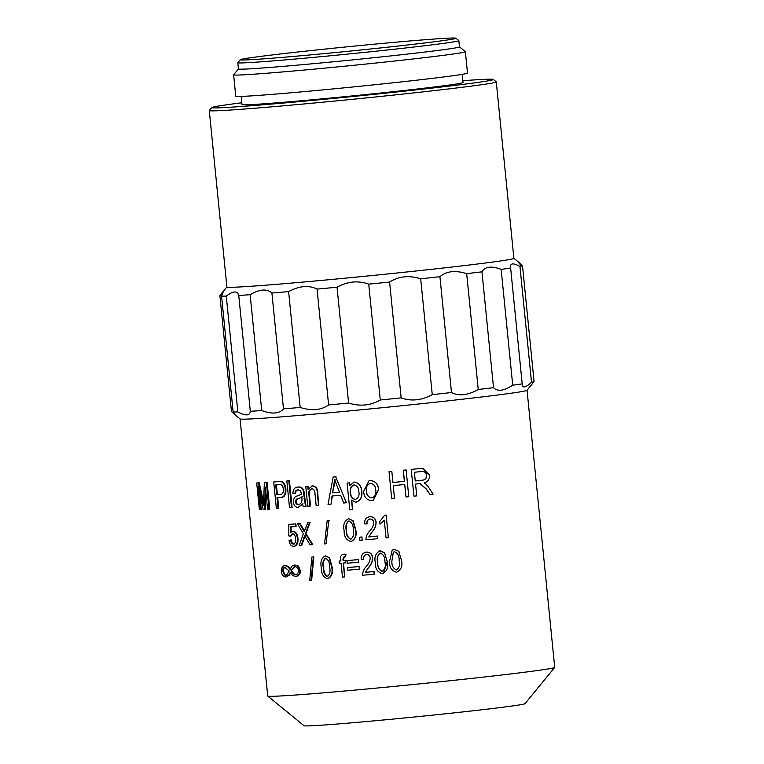 <?xml version="1.0" encoding="UTF-8"?>
<svg xmlns="http://www.w3.org/2000/svg" width="764" height="764" viewBox="0 0 764 764"><rect width="100%" height="100%" fill="white"/><g stroke="black" fill="none" stroke-linecap="round" stroke-linejoin="round"><path stroke-width="1.15" d="M288.611 291.619A152.265 3.19 174.3 0 1 271.917 293.013L283.482 408.855A152.265 3.19 -5.7 0 0 300.176 407.46L288.611 291.619C299.278 285.841 308.752 285.001 317.06 289.088L328.615 404.93A152.265 3.19 -5.7 0 0 348.604 403.058L337.039 287.216A152.265 3.19 174.3 0 1 317.06 289.088M250.315 411.299A152.265 3.19 -5.7 0 0 261.708 410.535L250.143 294.694A152.265 3.19 174.3 0 1 238.76 295.458L250.315 411.299C249.933 415.845 245.769 416.055 237.843 411.92L226.278 296.088A152.265 3.19 174.3 0 1 221.57 296.126L233.135 411.968A152.265 3.19 -5.7 0 0 237.843 411.92M534.065 381.608L522.5 265.767A152.265 3.19 174.3 0 1 519.959 266.455L531.524 382.296A152.265 3.19 -5.7 0 0 534.065 381.608L527.026 390.289A144.205 3.018 174.3 0 1 511.431 393.173A144.205 3.018 174.3 0 1 351.688 410.688A144.205 3.018 174.3 0 1 240.097 418.93L234.901 414.68L233.135 411.968C236.63 416.132 236.066 415.96 231.454 411.462L219.889 295.62L223.164 292.154L221.57 296.126M512.72 385.209A152.265 3.19 -5.7 0 0 522.204 383.872L510.639 268.03A152.265 3.19 174.3 0 1 506.217 268.67A152.265 3.19 174.3 0 1 501.155 269.367L512.72 385.209C503.906 390.967 497.507 391.789 493.525 387.663L481.96 271.822A152.265 3.19 174.3 0 1 466.68 273.655L478.245 389.497A152.265 3.19 -5.7 0 0 493.525 387.663M432.252 394.625A152.265 3.19 -5.7 0 0 451.486 392.534L439.921 276.692A152.265 3.19 174.3 0 1 420.687 278.784L432.252 394.625C421.527 400.412 411.156 401.501 401.157 397.872L389.592 282.04A152.265 3.19 174.3 0 1 368.726 284.141L380.281 399.983A152.265 3.19 -5.7 0 0 401.157 397.872M241.816 102.768A141.521 2.961 -5.7 0 0 227.023 104.735A141.521 2.961 -5.7 0 0 211.723 107.552A141.521 2.961 -5.7 0 0 352.806 96.512A141.521 2.961 -5.7 0 0 493.305 79.446A141.521 2.961 -5.7 0 0 462.85 80.707M241.185 96.417L241.997 104.592A111.066 2.33 -5.7 0 0 352.748 95.882A111.066 2.33 -5.7 0 0 463.032 82.531L462.22 74.347M459.47 46.862L465.324 51.656A116.443 2.435 174.3 0 1 465.362 51.704A116.443 2.435 174.3 0 1 349.731 65.694A116.443 2.435 174.3 0 1 233.622 74.834A116.443 2.435 174.3 0 1 233.65 74.776L238.435 68.922M465.362 51.704L467.492 73.086A116.443 2.435 174.3 0 1 351.87 87.077A116.443 2.435 174.3 0 1 235.761 96.216L233.622 74.834M455.888 38.2L458.82 40.607A111.066 2.33 174.3 0 1 458.858 40.654A111.066 2.33 174.3 0 1 446.825 42.918A111.066 2.33 174.3 0 1 322.666 56.517A111.066 2.33 174.3 0 1 237.814 62.715A111.066 2.33 174.3 0 1 237.833 62.667L240.24 59.726A108.383 2.273 -5.7 0 0 321.921 53.833A108.383 2.273 -5.7 0 0 444.18 40.454A108.383 2.273 -5.7 0 0 455.888 38.2A108.383 2.273 -5.7 0 0 347.84 46.747A108.383 2.273 -5.7 0 0 240.24 59.726M237.814 62.715L238.444 68.951A111.066 2.33 -5.7 0 0 349.186 60.232A111.066 2.33 -5.7 0 0 459.479 46.89L458.858 40.654M209.288 110.56L226.898 286.997A144.205 3.018 -5.7 0 0 337.067 278.946A144.205 3.018 -5.7 0 0 498.271 261.288A144.205 3.018 -5.7 0 0 513.885 258.347L496.275 81.91A144.205 3.018 174.3 0 1 353.083 99.244A144.205 3.018 174.3 0 1 209.288 110.56A144.205 3.018 174.3 0 1 209.317 110.493L211.723 107.552M493.305 79.446L496.237 81.853A144.205 3.018 174.3 0 1 496.275 81.91M240.068 418.901L267.725 696.004A144.205 3.018 -5.7 0 0 267.763 696.061A144.205 3.018 -5.7 0 0 379.355 687.82A144.205 3.018 -5.7 0 0 539.097 670.295A144.205 3.018 -5.7 0 0 554.683 667.421A144.205 3.018 -5.7 0 0 554.712 667.354L527.055 390.261M392.171 550.147L394.386 549.383L398.722 551.321L401.463 560.241C402.781 566.019 401.167 570.02 396.621 572.255C391.674 570.889 389.315 567.28 389.535 561.425L392.199 550.128L394.367 549.402L398.722 551.321L399.562 552.639M379.326 550.939L384.569 552.725L387.281 561.635C388.58 567.404 386.995 571.405 382.506 573.63M383.347 573.487L382.401 573.659C377.492 572.274 375.153 568.655 375.363 562.81C374.054 557.013 375.649 553.012 380.147 550.796L384.483 552.744L387.214 561.655L383.394 573.468M365.765 552.21L366.558 552.086C370.148 552.124 372.202 554.034 372.708 557.796C372.593 561.511 371.189 564.806 368.506 567.681L365.373 572.37A145.103 3.037 174.3 0 0 373.921 571.558L374.179 574.156A145.103 3.037 174.3 0 1 362.537 575.263C362.633 571.959 363.845 569.065 366.166 566.573C368.573 564.109 369.938 561.254 370.253 558.006C369.967 555.724 368.716 554.54 366.51 554.444L366.128 554.502M374.179 574.156L374.083 571.52A144.205 3.018 174.3 0 1 365.593 572.331M366.701 554.406C364.352 555.056 363.368 556.708 363.731 559.363L361.229 559.324C360.961 555.294 362.68 552.897 366.357 552.124C369.977 552.162 372.039 554.062 372.555 557.835C372.431 561.54 371.017 564.835 368.315 567.719L365.373 572.37M359.357 566.487A144.205 3.018 174.3 0 1 347.84 567.556L347.782 570.211A145.103 3.037 174.3 0 0 359.376 569.142L359.118 566.535A145.103 3.037 174.3 0 1 347.515 567.604M358.669 559.544A144.205 3.018 174.3 0 1 347.142 560.614L347.085 563.269A145.103 3.037 174.3 0 0 358.679 562.189L358.421 559.592A145.103 3.037 174.3 0 1 346.827 560.661M340.859 560.9A144.205 3.018 174.3 0 1 339.369 561.034L339.235 563.402A145.103 3.037 174.3 0 0 341.097 563.23L342.482 577.116A145.103 3.037 174.3 0 0 344.631 576.925L343.58 563.001M343.523 554.253L345.968 554.301L345.557 556.402A145.103 3.037 174.3 0 1 344.335 556.517L344.144 556.536M344.659 556.459L343.198 559.162L343.351 560.671A144.205 3.018 174.3 0 0 345.767 560.451L345.672 562.81A145.103 3.037 174.3 0 1 343.237 563.039L344.631 576.925M325.579 555.848L329.561 557.854L332.073 566.802C333.276 572.589 331.92 576.553 328.004 578.682L328.004 578.682M313.842 556.841A144.205 3.018 174.3 0 1 312.4 556.966L311.874 557.032A145.103 3.037 174.3 0 0 313.316 556.908L313.842 556.841L311.664 580.077L311.12 580.143A145.103 3.037 174.3 0 1 309.716 580.258L311.874 557.032M294.789 565.035L298.476 566.067L300.491 571.033C300.29 573.563 299.326 575.216 297.597 575.989L296.356 576.218M290.893 572.437L289.375 575.168L286.319 576.839M284.666 565.704C286.605 565.704 288.353 566.926 289.909 569.381L292.373 565.78L294.465 565.064L297.855 566.143L299.88 571.1C299.669 573.63 298.705 575.282 296.967 576.066C294.312 576.734 292.068 575.55 290.224 572.513L288.697 575.254L285.621 576.925C283.979 576.915 282.709 575.817 281.811 573.649L281.362 571.453C281.276 568.597 282.031 566.754 283.635 565.914L285.364 565.627C287.293 565.627 289.04 566.85 290.578 569.304M384.349 520.217L379.994 524.161L379.737 521.564L384.674 515.213A144.205 3.018 174.3 0 0 386.173 515.07L388.37 537.655A145.103 3.037 174.3 0 1 386.049 537.885L384.282 520.236L379.994 524.161M369.022 516.798L369.938 516.645C373.567 516.684 375.63 518.584 376.136 522.356C376.012 526.062 374.599 529.356 371.896 532.25L368.764 536.93A145.103 3.037 174.3 0 0 377.387 536.099L377.645 538.706A145.103 3.037 174.3 0 1 365.889 539.833C365.994 536.529 367.217 533.635 369.575 531.133C372.001 528.669 373.386 525.813 373.711 522.557C373.415 520.274 372.163 519.09 369.929 519.004L369.499 519.071M377.645 538.706L377.502 536.07A144.205 3.018 174.3 0 1 368.936 536.901M370.082 518.966C367.713 519.625 366.71 521.277 367.073 523.932L364.59 523.894C364.323 519.864 366.061 517.457 369.786 516.684C373.434 516.712 375.516 518.613 376.022 522.385C375.898 526.09 374.465 529.395 371.743 532.279L368.764 536.93M362.098 536.968A144.205 3.018 174.3 0 1 359.854 537.178L359.624 537.216A145.103 3.037 174.3 0 0 361.888 537.006L362.203 540.186A145.103 3.037 174.3 0 1 359.939 540.396L359.624 537.216M348.413 518.708L353.063 520.618L355.709 529.548C356.979 535.325 355.461 539.308 351.173 541.495M350.886 541.542C346.207 540.11 343.962 536.481 344.144 530.636C342.864 524.83 344.363 520.847 348.632 518.68L352.806 520.666L355.461 529.586C356.731 535.373 355.212 539.355 350.886 541.542L351.411 541.456M329.16 520.427A144.205 3.018 174.3 0 1 327.584 520.571L327.173 520.628A145.103 3.037 174.3 0 0 328.759 520.485L326.094 543.777A145.103 3.037 174.3 0 1 324.538 543.92L327.173 520.628M297.339 523.455A145.103 3.037 174.3 0 0 299.335 523.292L299.918 523.225A144.205 3.018 174.3 0 1 297.941 523.378L297.339 523.455L303.346 533.711L299.135 545.763A145.103 3.037 174.3 0 0 301.121 545.611L301.704 545.534L305.151 535.726M299.918 523.225L304.702 531.352M307.414 522.624A145.103 3.037 174.3 0 0 309.554 522.442L310.079 522.375A144.205 3.018 174.3 0 1 307.949 522.557L304.139 531.429L302.592 528.822L303.165 528.755M310.079 522.375L305.972 533.482L312.772 544.617L312.247 544.684A145.103 3.037 174.3 0 1 310.098 544.866L304.597 535.803L301.121 545.611M290.626 540.024C290.931 542.44 291.867 543.825 293.433 544.178C295.276 543.366 296.002 541.475 295.63 538.524C295.41 535.698 294.35 534.112 292.431 533.759L290.435 536.127L288.811 535.927L288.859 524.419A145.103 3.037 174.3 0 0 295.229 523.913L295.496 526.52A145.103 3.037 174.3 0 1 290.463 526.921L290.435 532.46L292.66 531.41C295.391 531.964 296.938 534.246 297.311 538.267C297.759 542.746 296.547 545.486 293.682 546.489C291.122 546.212 289.585 544.197 289.069 540.434L291.275 539.947C291.581 542.354 292.507 543.739 294.064 544.102M293.07 533.683L290.435 536.127M295.229 523.913L295.849 523.846A144.205 3.018 174.3 0 1 289.508 524.343L288.859 524.419M295.849 523.846L296.107 526.444L295.496 526.52M291.113 526.835L291.074 532.384M292.66 531.41L293.29 531.333C296.002 531.887 297.54 534.179 297.912 538.19C298.361 542.669 297.167 545.41 294.312 546.413L294.312 546.413M411.309 469.43A145.103 3.037 174.3 0 0 421.021 468.418L420.83 468.418A144.205 3.018 174.3 0 1 411.175 469.421L413.983 496.161L411.175 469.421M420.83 468.418L422.721 468.313M421.021 468.418L422.826 468.313L429.463 474.979C429.788 479.123 428.012 481.797 424.106 483.01L425.94 484.07L428.556 487.26L433.073 494.165A145.103 3.037 174.3 0 1 430.017 494.489L426.226 489.094L420.095 483.65M391.808 471.388A144.205 3.018 174.3 0 1 389.029 471.665L389.029 471.665A145.103 3.037 174.3 0 0 391.817 471.407L391.808 471.388M392.935 482.514A145.103 3.037 174.3 0 0 404.442 481.349L404.357 481.339A144.205 3.018 174.3 0 1 392.925 482.495L391.817 471.407M404.357 481.339L403.249 470.232A144.205 3.018 174.3 0 0 406.018 469.956L406.114 469.956A145.103 3.037 174.3 0 1 403.335 470.242L403.249 470.232M406.114 469.956L408.778 496.695A145.103 3.037 174.3 0 1 405.999 496.972L404.672 484.481M369.069 480.709L370.177 480.527C375.42 480.976 378.218 484.023 378.572 489.676L373.262 500.487M349.711 482.829A144.205 3.018 174.3 0 1 347.381 483.039L347.114 483.087A145.103 3.037 174.3 0 0 349.454 482.867L349.95 485.197M353.531 482.151L354.133 482.055C358.965 482.781 361.515 485.875 361.764 491.338C362.613 496.82 360.703 500.439 356.043 502.206M349.454 482.867L349.731 485.675L353.913 482.103C358.774 482.819 361.324 485.914 361.582 491.376C362.422 496.858 360.503 500.487 355.814 502.244L356.444 502.149M351.803 500.458L352.462 509.569A145.103 3.037 174.3 0 1 349.788 509.817L347.114 483.087M336.007 476.736A144.205 3.018 174.3 0 1 333.505 476.956L333.161 477.013A145.103 3.037 174.3 0 0 335.673 476.784L346.398 502.779A145.103 3.037 174.3 0 1 343.657 503.027L340.658 495.244A145.103 3.037 174.3 0 1 331.977 496.037L331.032 504.154L332.35 495.979M308.312 486.534A144.205 3.018 174.3 0 1 306.335 486.697L305.81 486.763A145.103 3.037 174.3 0 0 307.796 486.601L308.312 486.534L308.494 488.368M312.247 485.856L312.438 485.828C316 486.238 317.795 488.74 317.805 493.315L318.531 505.281A145.103 3.037 174.3 0 1 316.153 505.491L314.969 493.678C314.988 490.755 313.909 489.103 311.741 488.712L311.597 488.731M312.228 488.645C309.716 489.59 308.799 491.815 309.477 495.339L310.537 505.949L310.022 506.016A145.103 3.037 174.3 0 1 307.749 506.207L305.81 486.763M298.533 489.8C296.652 489.848 295.668 491.09 295.572 493.534L292.879 493.429C293.089 489.332 294.78 487.212 297.979 487.069L298.552 486.993C302.162 486.83 304.062 489.132 304.244 493.897L306.039 506.331L305.504 506.398A145.103 3.037 174.3 0 1 303.289 506.58L302.477 503.944L298.18 507.353C295.534 507.391 293.978 505.682 293.5 502.225C293.376 498.462 294.789 496.323 297.759 495.836L301.493 494.127L300.567 490.755L297.683 489.905M297.893 487.079L298.552 486.993M303.031 503.877L298.18 507.353M289.441 480.728A144.205 3.018 174.3 0 1 287.484 480.89L286.844 480.967A145.103 3.037 174.3 0 0 288.821 480.804L289.441 480.728L292.115 507.468L291.495 507.535A145.103 3.037 174.3 0 1 289.518 507.697L286.844 480.967M278.822 481.578L279.509 481.492A144.205 3.018 174.3 0 1 274.438 481.864L273.722 481.95A145.103 3.037 174.3 0 0 278.822 481.578L282.346 481.797C284.409 483.106 285.574 485.446 285.851 488.817C286.28 494.222 284.743 497.106 281.219 497.459L280.541 497.536L281.219 497.459M279.509 481.492L282.346 481.797M277.704 497.746L278.774 508.48L278.067 508.557A145.103 3.037 174.3 0 1 276.387 508.681L273.722 481.95M259.263 482.829A144.205 3.018 174.3 0 1 257.535 482.915L256.714 483.01A145.103 3.037 174.3 0 0 258.452 482.915L259.263 482.829L263.551 502.378M264.344 482.571A145.103 3.037 174.3 0 0 266.34 482.447L267.104 482.361A144.205 3.018 174.3 0 1 265.118 482.485L264.344 482.571L263.456 505.653L262.596 501.719L263.389 501.633M267.104 482.361L269.778 509.091L269.014 509.177A145.103 3.037 174.3 0 1 267.591 509.273L265.385 487.203L264.487 509.464L265.27 509.378L265.92 492.551M259.703 493.611L261.298 509.598L260.476 509.684A145.103 3.037 174.3 0 1 259.378 509.741L256.714 483.01M554.683 667.421L525.011 703.663A111.066 2.33 174.3 0 1 512.997 705.879A111.066 2.33 174.3 0 1 389.965 719.373A111.066 2.33 174.3 0 1 304.015 725.724L267.763 696.061M271.917 293.013C266.837 288.563 259.579 289.117 250.143 294.694M368.726 284.141C358.154 280.35 347.591 281.372 337.039 287.216M420.687 278.784C409.065 275.174 398.693 276.253 389.592 282.04M466.68 273.655C455.354 270.093 446.424 271.105 439.921 276.692M501.155 269.367C491.433 265.729 485.025 266.55 481.96 271.822M519.959 266.455C512.95 262.606 509.846 263.131 510.639 268.03L510.524 267.228M520.819 265.261C517.314 261.087 517.877 261.259 522.5 265.767M238.76 295.458C237.442 290.606 233.287 290.817 226.278 296.088M261.708 410.535C272.051 414.365 279.309 413.801 283.482 408.855M531.524 382.296C525.441 387.845 522.337 388.37 522.204 383.872L522.242 384.607M451.486 392.534C458.897 396.354 467.816 395.341 478.245 389.497M348.604 403.058C360.054 406.62 370.607 405.588 380.281 399.983M300.176 407.46C311.741 411.08 321.224 410.239 328.615 404.93M258.452 482.915L262.596 501.719M266.34 482.447L269.014 509.177M264.487 509.464A145.103 3.037 174.3 0 1 263.188 509.54L258.146 486.353L260.476 509.684M281.677 481.883C283.75 483.182 284.924 485.522 285.201 488.893L285.851 488.817M285.201 488.893C285.631 494.298 284.074 497.183 280.541 497.536A145.103 3.037 174.3 0 1 276.988 497.794L278.067 508.557M281.018 494.327L280.436 494.394M280.34 494.404C282.575 494.279 283.578 492.541 283.329 489.189C282.89 485.799 281.553 484.3 279.328 484.682A145.103 3.037 174.3 0 1 275.708 484.949L276.683 494.671A145.103 3.037 174.3 0 0 280.34 494.404M276.425 484.901L277.389 494.585L276.683 494.671M280.837 494.337A144.205 3.018 174.3 0 1 277.389 494.585M288.821 480.804L291.495 507.535M297.96 489.867C296.069 489.925 295.076 491.166 294.98 493.611M298.161 487.04L297.979 487.069C301.618 486.907 303.518 489.199 303.7 493.964L305.504 506.398M298.285 498.596C296.518 498.749 295.601 499.857 295.553 501.91C295.916 503.82 296.881 504.689 298.418 504.536L298.457 504.526C301.178 503.934 302.334 501.776 301.885 498.061L301.77 496.906L298.867 498.52C297.101 498.682 296.193 499.78 296.146 501.833L295.553 501.91M296.146 501.833C296.508 503.743 297.463 504.612 299.001 504.46L298.418 504.536M302.324 496.839L298.867 498.52M307.796 486.601L308.073 489.371L312.438 485.828M312.342 485.837L311.951 485.894C315.542 486.305 317.337 488.798 317.346 493.382L318.531 505.281M311.741 488.712C309.21 489.648 308.284 491.882 308.971 495.406L310.022 506.016M335.673 476.784L346.398 502.779M330.65 504.211A145.103 3.037 174.3 0 1 328.033 504.45L333.161 477.013M339.483 492.197L334.689 479.677L332.502 492.837A145.103 3.037 174.3 0 0 339.483 492.197M335.033 479.63L334.049 484.844M334.393 484.796L332.502 492.837M339.474 492.178A144.205 3.018 174.3 0 1 332.865 492.78M353.646 482.132L354.133 482.055M355.814 502.244L351.516 500.105L352.462 509.569M354.085 484.863C351.106 486.353 349.96 488.97 350.638 492.723C350.676 496.533 352.319 498.768 355.556 499.446L355.327 499.484C358.402 498.099 359.577 495.521 358.86 491.749C358.832 487.909 357.16 485.627 353.856 484.911C350.857 486.391 349.702 489.017 350.38 492.761C350.418 496.571 352.07 498.816 355.327 499.484L355.623 499.446M378.495 489.705L373.204 500.496L372.058 500.697C366.73 500.191 363.931 497.068 363.645 491.338L369.002 480.728L370.053 480.556C375.325 481.005 378.142 484.051 378.495 489.705L378.572 489.676M370.387 483.316C367.121 484.596 365.851 487.174 366.548 491.032C366.624 495.024 368.429 497.307 371.982 497.88L371.848 497.908C375.143 496.581 376.432 493.993 375.735 490.163C375.649 486.19 373.825 483.918 370.253 483.345C366.978 484.634 365.689 487.203 366.395 491.061C366.472 495.062 368.286 497.345 371.848 497.908L372.421 497.813M370.253 483.345L369.7 483.44M371.982 497.88L372.479 497.794M404.442 481.349L403.335 470.242M405.999 496.972L404.758 484.481A145.103 3.037 174.3 0 1 393.24 485.637L394.491 498.138A145.103 3.037 174.3 0 1 391.693 498.414L389.029 471.684M430.017 494.489L426.436 489.084L420.19 483.65L419.064 483.707A145.103 3.037 174.3 0 1 415.559 484.07L416.743 495.874A145.103 3.037 174.3 0 1 413.983 496.161M421.69 480.279C425.013 480.155 426.704 478.484 426.761 475.275C426.207 472.41 424.469 471.159 421.527 471.522A145.103 3.037 174.3 0 1 414.384 472.267L415.253 480.948A145.103 3.037 174.3 0 0 421.69 480.279L421.499 480.279C424.803 480.155 426.484 478.493 426.541 475.284L426.761 475.275M422.397 471.474L421.527 471.522M426.541 475.284C425.987 472.41 424.259 471.159 421.336 471.522M421.499 480.279A144.205 3.018 174.3 0 1 415.244 480.928M297.311 538.267L297.912 538.19M299.335 523.292L302.592 528.822M309.554 522.442L305.409 533.549L305.972 533.482M305.409 533.549L312.247 544.684M328.759 520.485L326.094 543.777M349.053 520.952C346.378 523.044 345.567 526.186 346.627 530.378C346.398 534.762 347.859 537.694 351.001 539.174L350.724 539.222C353.465 537.14 354.295 533.998 353.226 529.786C353.465 525.384 351.984 522.452 348.776 521C346.073 523.092 345.261 526.234 346.321 530.426C346.092 534.81 347.553 537.741 350.724 539.222L350.915 539.193M361.888 537.006L362.203 540.186M369.938 516.645L369.098 516.779M369.929 519.004C367.541 519.663 366.529 521.315 366.901 523.97M386.173 515.07L386.126 515.089A145.103 3.037 174.3 0 1 384.617 515.242M386.126 515.089L388.37 537.655M297.855 566.143L298.476 566.067M299.88 571.1L300.491 571.033M296.68 576.19L297.597 575.989M288.697 575.254L289.375 575.168M286.939 576.83L285.621 576.925M294.274 566.687L290.931 570.88L293.271 573.85L295.811 574.709A145.103 3.037 174.3 0 0 295.993 574.69C297.817 574.117 298.581 572.484 298.313 569.782C297.502 567.633 296.27 566.592 294.646 566.659A145.103 3.037 174.3 0 1 294.274 566.687L294.13 566.707M284.752 567.404C283.444 567.528 282.709 568.674 282.537 570.842L284.37 574.91L285.965 575.454A145.103 3.037 174.3 0 0 286.366 575.426L289.212 571.014L284.915 567.394A145.103 3.037 174.3 0 1 284.752 567.404L284.389 567.423M285.449 567.327C284.16 567.451 283.425 568.597 283.253 570.765L285.077 574.834L284.37 574.91M283.253 570.765L282.537 570.842M285.077 574.834L285.965 575.454M294.923 566.611L290.931 570.88M291.791 570.135L291.132 570.211M291.6 570.803L293.93 573.774L293.271 573.85M293.93 573.774L295.811 574.709M313.316 556.908L311.12 580.143M329.141 557.911L331.652 566.859C332.865 572.647 331.5 576.61 327.555 578.74C323.287 577.25 321.214 573.592 321.329 567.767C320.106 561.951 321.434 557.987 325.302 555.877L329.561 557.854M325.894 558.14C323.478 560.193 322.771 563.316 323.774 567.518C323.602 571.892 324.958 574.843 327.832 576.362L327.384 576.419C329.876 574.375 330.611 571.252 329.599 567.031C329.781 562.638 328.396 559.697 325.454 558.207C323.01 560.26 322.293 563.383 323.306 567.585C323.134 571.959 324.49 574.9 327.384 576.419L327.441 576.409M343.685 554.234L343.638 554.244C341.174 554.75 340.19 556.421 340.696 559.238L340.868 560.919A145.103 3.037 174.3 0 1 338.996 561.082M345.968 554.301L343.972 554.186M345.643 554.349L345.557 556.402M344.335 556.517L342.864 559.219L343.351 560.671M345.767 560.451L345.443 560.499A145.103 3.037 174.3 0 1 343.007 560.719M345.443 560.499L345.672 562.81M358.421 559.592L358.679 562.189M359.118 566.535L359.376 569.142M366.558 552.086L365.87 552.191M366.51 554.444C364.142 555.094 363.148 556.746 363.511 559.401M379.383 550.92L380.252 550.768M380.386 553.088C377.569 555.208 376.709 558.36 377.798 562.543C377.54 566.936 379.049 569.858 382.344 571.31L382.239 571.338C385.104 569.228 385.982 566.076 384.894 561.874C385.161 557.472 383.623 554.549 380.281 553.126C377.445 555.237 376.576 558.389 377.664 562.581C377.397 566.964 378.925 569.887 382.239 571.338L382.64 571.262M396.459 569.934C399.343 567.824 400.24 564.672 399.133 560.47C399.41 556.058 397.863 553.146 394.501 551.723L393.317 552.191L391.856 561.187C391.588 565.58 393.126 568.502 396.459 569.934L396.478 569.915C399.343 567.805 400.231 564.653 399.133 560.451M393.336 552.181L391.856 561.187M391.903 561.168C391.636 565.561 393.164 568.473 396.478 569.915M303.7 493.964L304.244 493.897M304.139 498.338L304.674 498.262M308.971 495.406L309.477 495.339M303.976 537.531L304.54 537.455M226.898 286.958L221.484 293.567M513.885 258.318L519.043 262.539M295.105 564.988L294.465 565.064"/></g></svg>

